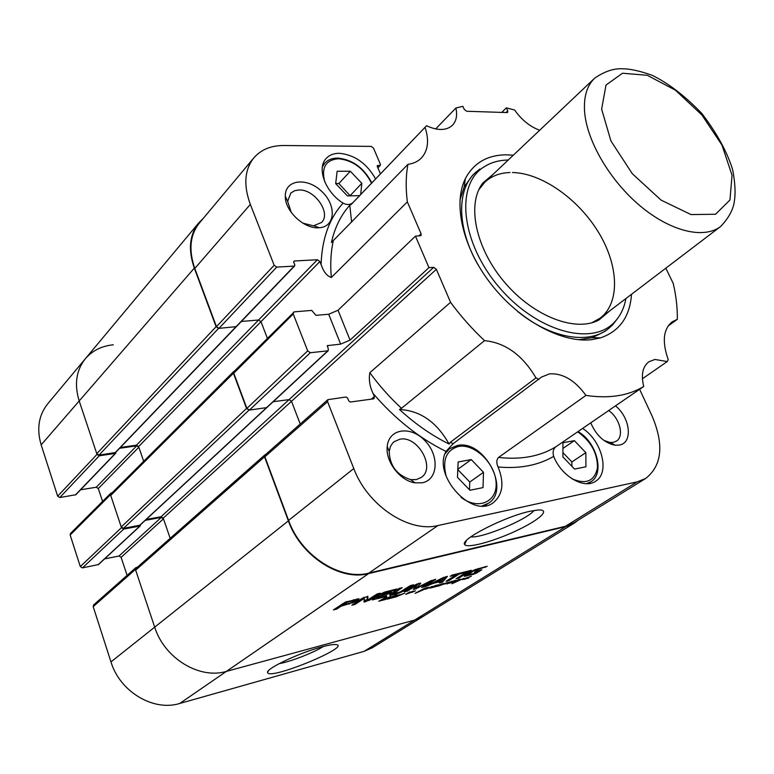 <?xml version="1.0" encoding="UTF-8"?>
<svg xmlns="http://www.w3.org/2000/svg" width="774" height="774" viewBox="0 0 774 774"><rect width="100%" height="100%" fill="white"/><g stroke="black" fill="none" stroke-linecap="round" stroke-linejoin="round"><path stroke-width="1.16" d="M115.906 452.161L115.307 453.419L99.227 455.78L97.011 454.357L79.19 400.961C74.13 384.378 76.181 370.311 85.334 358.759C92.367 350.612 101.704 345.959 113.323 344.798M120.386 447.488L136.466 445.166L138.614 446.569L143.683 461.304L138.836 447.227L136.688 445.824L119.622 448.291M140.471 524.782L139.862 526.059L123.714 529.068L121.479 527.645L110.508 494.77L110.817 493.183L112.22 492.69M146.218 519.46L161.06 516.742L163.227 518.135L170.174 538.327L163.459 518.803L161.282 517.409L145.241 520.36M135.663 570.148L264.534 456.824L264.872 454.889L136.069 568.377L135.663 570.148L154.694 627.143C164.369 658.316 199.518 679.611 226.414 671.387L414.709 620.051L423.088 616.423L414.709 620.051L226.414 671.387C199.518 679.611 164.369 658.316 154.694 627.143L135.431 569.441L135.837 567.681L137.472 567.149M323.435 646.464C313.673 652.676 290.473 661.693 279.046 663.705M264.534 456.824L288.373 520.883C300.651 555.984 340.125 581.419 368.647 573.582L565.775 526.61L574.318 523.089L372.42 647.703L364.138 651.331L179.742 703.469C153.523 711.732 119.854 691.743 110.963 661.905L93.19 606.642L93.606 604.929L135.837 567.681M127.091 575.392L121.112 557.338L119.022 556.032L104.606 558.905M140.287 525.856L98.54 564.527L82.441 567.893L80.293 566.568L70.153 535.008L70.473 533.48L110.817 493.183M102.574 501.417L98.308 488.549L96.247 487.233L80.631 489.768M115.781 453.177L75.862 494.731L59.791 497.537L57.663 496.192L41.157 444.866C36.484 428.902 38.661 415.232 47.698 403.844L85.334 358.759C76.181 370.311 74.13 384.378 79.19 400.961L96.789 453.69L99.004 455.112L218.578 328.389L216.101 326.686L96.789 453.69M321.52 646.977C299.199 652.85 265.318 668.997 267.601 672.558C269.313 680.859 356.417 644.5 334.716 644.539C331.872 644.549 327.47 645.361 321.52 646.977M435.656 128.939L455.896 108.031C457.473 115.355 456.341 121.083 452.529 125.204C446.55 130.69 437.881 130.883 426.513 125.775L352.751 202.807C350.061 204.946 346.839 205.052 343.085 203.127C325.37 192.213 316.45 168.219 326.173 158.477C329.366 155.032 333.729 153.31 339.283 153.3C354.618 154.771 366.721 163.324 375.613 178.939M585.947 395.408L498.553 457.424C496.444 459.717 496.279 462.9 498.059 466.983C504.464 482.831 502.839 494.75 493.193 502.732C472.469 519.209 432.347 475.691 445.988 451.426L453.158 443.686L541.481 377.073L549.569 373.842C562.901 373.145 575.024 380.334 585.947 395.408C608.944 398.823 628.198 395.853 643.716 386.497C640.901 374.877 642.604 366.644 648.835 361.797L654.978 359.446L667.236 361.574L642.401 378.767M359.591 195.667L347.391 195.89L335.674 183.622L337.145 171.277L350.293 171.218L361.826 183.322L360.655 194.555M585.85 452.664L585.937 466.79L574.54 469.083L562.891 456.902L562.959 442.738L574.376 440.648L585.85 452.664L571.88 461.962L562.911 452.587M469.915 490.252L457.453 477.326L458.14 461.972L471.25 459.572L483.508 472.314L483.015 487.61L469.915 490.252M469.47 489.797L469.77 482.018L457.792 469.586M483.508 472.314L469.77 482.018M471.25 459.572L457.811 469.305M350.245 195.841L338.867 183.506L335.684 183.544M361.826 183.322L350.283 195.474M350.293 171.218L338.867 183.506M571.88 466.306L571.88 461.962M574.376 440.648L562.93 448.436M218.578 328.389L236.389 326.638L218.936 328.36L276.753 267.098L294.188 266.101L294.807 264.882L293.743 262.202L294.362 260.993L317.379 259.745L319.885 261.535L321.104 264.573C323.542 271.8 326.947 276.095 331.34 277.46L407.347 201.879C405.634 188.275 405.828 175.766 407.937 164.34L331.407 242.523C334.745 227.604 340.87 215.172 349.79 205.236L351.28 204.413L426.513 125.775M380.45 173.889L377.267 166.439L377.325 165.588L379.947 165.413L380.45 164.388L373.484 148.095L371.201 146.392L283.806 145.512C271.035 145.483 261.041 149.605 253.843 157.867C244.516 169.719 243.346 185.228 250.331 204.404L274.16 265.259L216.459 326.657L218.936 328.36M276.753 267.098L274.16 265.259M318.578 227.779L319.285 227.74C335.645 226.821 336.651 204.917 321.481 191.178C306.717 176.975 284.871 179.626 285.287 196.209C284.813 210.857 303.93 228.93 318.578 227.779M110.73 495.447L233.429 373.232L233.68 371.52L111.05 493.86L110.73 495.447L121.247 526.959L123.492 528.371L249.034 410.133L266.827 407.598L249.392 410.085L310.326 352.712L327.779 350.854L328.379 349.538L327.421 345.63L340.647 344.12L350.051 340.105L338.035 310.248L328.698 314.244L315.927 315.337L311.748 310.403L294.304 311.845L234.038 371.481L233.787 373.194L293.24 313.983L293.462 312.212M350.051 340.105L428.96 267.64L415.464 236.147L420.95 235.635L421.095 233.816L407.347 201.879M338.035 310.248L415.464 236.147M538.946 379.434L535.976 377.896L450.313 442.302L449.104 444.053C431.699 435.433 415.164 423.92 399.481 409.504L401.503 408.295C389.806 397.507 379.25 385.636 369.837 372.691C368.656 379.492 369.711 386.39 373.02 393.376L374.316 396.607L374.036 398.581L373.387 398.871L350.341 402.025L348.774 400.942L347.632 398.078L346.065 396.994L327.876 399.655L265.23 454.841L264.892 456.766L327.576 401.648L327.876 399.655M582.59 428.438C601.959 440.658 610.202 472.943 595.535 481.283C584.089 489.507 561.247 476.107 553.681 456.379C552.481 452.345 553.168 449.172 555.732 446.869L643.716 386.497M665.824 268.191L673.245 283.468C676.137 295.91 677.502 307.878 677.327 319.352L672.151 321.829C663.241 329.211 661.934 341.818 668.243 359.649L667.236 361.574M677.327 319.352L668.175 325.931M639.634 389.303L652.134 416.131C664.169 444.74 662.022 465.513 645.71 478.448L637.157 481.873L437.968 525.536C408.904 533.015 367.427 505.47 353.786 468.56L327.576 401.648M590.746 422.846C596.319 435.607 604.465 443.057 615.175 445.214L619.229 445.069C633.142 443.154 630.452 417.912 615.494 405.866M422.12 482.812C438.19 480.015 439.555 455.538 425.042 440.783C410.936 425.545 388.838 428.409 387.242 446.385C385.191 461.352 400.023 480.848 415.009 482.841L422.12 482.812M455.896 108.031L462.862 106.319L464.265 109.405L466.674 111.272L507.038 112.569L507.696 112.346L507.734 110.856L506.341 107.857L514.604 110.024C521.657 119.931 530.006 126.675 539.681 130.245M608.674 410.539C619.781 418.057 624.502 436.41 616.356 441.161L613.25 442.399L610.096 442.496L603.875 440.406M416.219 479.619L410.694 479.628C396.936 475.236 389.767 465.832 389.187 451.397L390.425 446.559L392.486 443.279L394.111 441.712L399.858 439.226C417.621 435.259 436.052 467.796 421.327 477.413L416.219 479.619M291.237 212.405L287.647 201.375L290.782 193.065L294.701 190.694L298.928 189.988C314.583 188.972 331.514 213.256 321.539 222.496L313.451 225.834L302.798 223.115M300.215 424.017L291.498 401.28L289.079 399.626L273.183 401.706L289.079 399.626L291.498 401.28L300.215 424.017M310.326 352.712L307.694 350.883L246.887 408.391L249.392 410.085M246.887 408.391L233.787 373.194M267.349 338.257L260.983 321.655L258.593 319.991L241.343 321.471L258.593 319.991L260.983 321.655L267.349 338.257M216.459 326.657L194.796 268.452C188.469 250.07 189.969 234.967 199.315 223.135L253.843 157.867M645.71 478.448L573.921 522.789L565.359 526.32L368.83 573.099C340.318 580.926 300.854 555.49 288.586 520.409L264.892 456.766M533.954 510.501C527.616 519.441 481.612 538.617 470.815 536.837M530.161 511.246C504.958 516.422 459.379 539.778 464.69 544.538C467.012 548.727 493.783 541.423 516.664 530.596C539.768 519.818 551.436 508.953 537.746 510.027L530.161 511.246M513.356 155.168L505.538 154.81C486.894 155.245 473.495 163.208 465.348 178.688C452.713 203.949 462.852 248.164 491.326 284.435C519.712 320.746 562.05 343.356 591.839 339.641L600.547 337.851C619.577 331.282 629.901 316.76 631.526 294.275M477.945 264.708C456.892 228.117 456.592 189.872 475.062 172.912L472.479 175.398L464.177 186.911L459.959 199.992M578.652 339.728L592.245 337.677L604.939 331.349L607.813 329.202C588.095 344.682 550.401 338.199 517.69 311.506M425.071 127.352C429.318 140.365 428.09 150.582 421.395 158.022C417.979 161.466 413.5 163.575 407.937 164.34M401.503 408.295L484.524 340.628C472.072 328.94 460.753 316.169 450.565 302.315L436.362 269.313L433.682 267.349L428.96 267.64M484.524 340.628C505.354 342.688 522.508 355.111 535.976 377.896M369.837 372.691L450.565 302.315M449.104 444.053C436.7 422.043 420.166 410.53 399.481 409.504M351.628 222.177L349.79 205.236M501.746 112.404L506.341 107.857M307.694 350.883L293.24 313.983M508.063 160.179L507.996 160.025C498.475 160.218 490.223 162.675 483.247 167.397L487.194 165.017M625.905 298.561C624.192 308.023 620.419 315.84 614.575 322.013C592.168 346.723 536.498 331.601 499.017 287.086C461.159 242.901 455.238 185.518 483.247 167.397M617.565 318.511L612.476 325.08L607.813 329.202M475.062 172.912L479.89 168.984M610.106 310.567L599.086 319.894C575.943 332.636 533.615 316.653 504.619 282.336C475.439 248.164 466.509 203.804 482.831 183.032L493.822 173.666M512.475 172.515C541.655 173.095 578.091 198.783 598.35 232.065C618.726 265.279 620.419 302.634 600.179 318.124L591.771 322.806M478.777 189.785L484.756 182.238C491.403 176.095 499.811 172.863 510.008 172.525M476.91 572.866L473.32 574.356L464.236 576.301L467.264 573.64L475.188 569.587L487.214 566.287L473.301 571.115L467.96 574.85L473.717 573.573L477.229 571.599L474.404 572.315L476.126 571.231L481.805 569.799L476.91 572.866L476.561 572.015M467.941 574.569L467.506 573.486M468.125 574.376L467.709 573.36M468.512 574.056L468.125 573.108M470.311 572.847L469.973 572.025M472.517 571.541L472.237 570.854M473.301 571.115L473.04 570.486M473.891 570.835L473.649 570.225M478.613 569.142L478.361 568.532M485.366 567.439L485.104 566.81M464.981 576.359L464.623 575.479M466.848 576.001L466.287 574.608L465.503 574.792M473.32 574.356L473.069 573.737M467.709 574.25L466.287 574.608M475.159 573.747L474.878 573.07M477.229 571.599L476.987 571.009M459.301 573.998L448.997 580.539L446.056 581.284L456.35 574.743L450.207 576.291L452.045 575.121L467.235 571.309L465.397 572.47L459.301 573.998L459.04 573.37M465.397 572.47L465.135 571.831M456.35 574.743L456.089 574.105M448.997 580.539L448.639 579.639M431.108 581.303L414.409 589.382L413.268 589.324L416.934 584.931L407.453 591.094L404.357 591.887L414.893 585.038L418.889 583.403L420.669 583.141L420.476 583.625L416.673 587.921L429.793 581.274L435.714 579.3L424.616 586.731L421.569 587.505L431.031 581.467L430.886 580.742M431.244 581.284L431.002 580.694M424.616 586.731L424.239 585.802M435.211 579.929L434.998 579.378M431.669 580.403L431.041 580.81M416.673 587.747L416.102 586.479M418.724 583.451L416.102 586.305M407.453 591.094L407.066 590.127M416.789 585.018L416.47 584.225M416.934 584.931L416.635 584.167M417.331 584.776L417.022 584.012M417.409 584.767L417.099 583.983L417.409 584.767M414.409 589.382L414.051 588.463M416.315 588.753L415.754 587.321L414.787 587.679M416.257 587.089L415.754 587.321M430.315 581.651L430.102 581.119M430.75 581.448L430.538 580.906M347.352 602.201L342.659 605.094L351.638 602.646L354.831 600.489L347.352 602.201L347.091 601.524M347.584 602.133L347.323 601.456M353.399 600.672L353.137 599.985M353.631 600.614L353.37 599.927M354.144 600.508L353.882 599.802M354.831 600.489L354.511 599.647M342.659 605.094L342.234 603.962M346.81 602.395L346.549 601.688M355.324 601.746L340.908 606.284L336.777 609.061L333.42 609.922L345.281 602.162L359.001 598.795L355.324 601.746L354.744 600.247L356.572 599.124M357.259 600.556L356.698 599.095M358.691 599.511L358.41 598.757M336.777 609.061L336.351 607.938M340.908 606.284L340.483 605.142M349.219 604.175L348.968 603.497M342.35 604.262L341.46 604.484M352.489 603.11L352.209 602.375M376.909 597.896L386.69 595.661L384.92 596.822L372.313 599.879L381.476 593.571L384.707 592.081L396.743 589.024L394.943 590.204L384.001 593.213L381.466 594.896L391.528 592.352L389.748 593.523L379.676 596.067L376.909 597.896L376.503 596.851M379.676 596.067L379.279 595.022M389.748 593.523L389.486 592.865M381.147 594.074L380.431 594.258M381.466 594.896L381.06 593.842M384.001 593.213L383.701 592.439M384.175 593.116L383.885 592.362M384.717 592.855L384.446 592.168M385.762 592.516L385.5 591.849M394.943 590.204L394.682 589.546M372.904 599.86L372.71 599.366M373.368 599.763L373.107 599.095M384.92 596.822L384.668 596.174M376.677 597.305L375.284 597.663M367.65 599.995L377.093 593.968L380.247 593.174L369.914 600.014L364.022 601.998L364.331 598.35L354.995 604.436L351.802 605.249L362.106 598.35L367.921 596.328L367.65 599.995L367.079 598.544M367.437 596.377L367.079 598.505M354.995 604.436L354.589 603.381M363.635 598.66L363.267 597.712M364.003 598.466L363.645 597.528M364.331 598.35L363.964 597.383M364.012 597.364L364.38 598.35M364.38 602.027L364.022 601.079M365.705 601.766L365.135 600.285L364.109 600.508M367.457 599.531L365.135 600.285M369.914 600.014L369.517 598.989M444.034 577.917L435.52 582.164L441.635 580.626L444.112 577.965L443.802 577.346M444.092 577.907L443.85 577.327M435.52 582.164L435.269 581.555M443.57 578.11L443.338 577.539M425.303 586.557L442.167 578.091L447.44 576.369L442.505 582.183L439.371 582.986L440.783 581.458L433.13 583.403L425.303 586.557M428.477 585.754L428.216 585.096M433.13 583.403L432.879 582.754M440.783 581.458L440.551 580.897M442.505 582.183L441.935 580.781L440.638 581.11M445.601 576.717L441.935 580.781M468.328 571.028L471.24 570.303L459.079 577.975L456.167 578.71L468.328 571.028M459.079 577.975L458.721 577.104M393.453 593.697L400.042 592.023L410.394 585.589L413.519 584.805L403.912 590.959L399.142 593.039L391.557 595.119L389.844 595.235L389.951 594.5L399.007 588.453L402.18 587.659L393.453 593.697L392.96 592.42M393.773 593.203L393.366 592.158M390.377 595.274L390.048 594.422M391.557 595.119L391.005 593.706M393.25 593.165L391.102 593.639M394.198 594.519L393.908 593.764M397.217 593.677L396.985 593.087M399.142 593.039L398.92 592.468M401.232 592.226L400.98 591.588M403.912 590.959L403.554 590.049M405.721 589.885L405.334 588.888M423.388 589.169L426.764 588.134L422.759 589.178L426.271 587.727L428.216 587.379L427.461 588.008L415.058 593.368L423.31 588.975M394.295 596.831L404.657 593.184L396.269 596.802L387.087 599.192L396.82 594.567L391.634 597.692L399.384 594.703L394.276 596.793M379.957 600.847L388.964 597.267L385.665 599.444L378.805 601.204L386.826 596.822L379.957 600.847M459.427 579.503L460.424 579.175L459.098 580.481L463.79 578.362L451.939 583.741L458.16 580.906L459.253 579.542L454.144 581.942L459.282 579.194M415.483 590.814L405.673 594.326L409.91 591.858L406.95 593.784L412.697 591.259L413.49 591.113L411.642 592.458L415.483 590.814M432.395 586.363L429.831 588.201L431.602 586.798L425.642 589.188L432.395 586.363M390.686 596.338L389.806 596.648L390.715 596.464M464.932 579.223L462.001 579.513L471.298 576.253L465.638 578.729L468.647 578.052L464.864 579.039M453.196 582.019L449.104 583.306L455.015 580.403L449.849 582.851L455.934 580.268L453.196 582.019M440.116 585.541L430.741 587.921L436.488 585.125L432.134 587.524L438.577 584.709L435.065 586.76L442.002 583.799L438.945 585.618L443.715 583.383L441.809 584.718L448.049 582.28L445.214 583.925L452.142 581.187L447.004 583.973L450.99 581.671L440.067 585.405M433.421 586.537L436.323 585.367L433.363 586.411M435.065 586.76L434.572 586.702M440.658 585.096L441.122 584.854L440.619 585.009M467.448 577.839L470.292 576.698L467.399 577.723M465.455 578.729L464.951 578.971L465.435 578.681M385.084 599.366L384.088 599.734L384.997 599.153M396.259 596.783L397.439 596.135L396.153 596.58M392.757 597.499L394.343 596.754L392.708 597.393M395.437 596.241L398.417 595.042L395.388 596.106M392.679 596.686L387.861 598.853L392.544 596.348M392.998 596.802L392.795 596.27M427.461 588.008L427.258 587.495M203.272 218.394L198.812 222.815C189.485 234.648 187.985 249.741 194.303 268.104L216.101 326.686M233.68 371.52L234.358 371.162M233.429 373.232L246.529 408.44L121.247 526.959M249.034 410.133L246.529 408.44M264.872 454.889L265.53 454.57M574.318 523.089L578.391 520.031M328.234 350.661L140.055 525.169L123.492 528.371M294.701 265.879L115.558 452.519L99.004 455.112M179.742 703.469L368.647 573.582M364.138 651.331L565.775 526.61M110.963 661.905L288.373 520.883M93.19 606.642L135.431 569.441M121.112 557.338L163.459 518.803M119.022 556.032L161.282 517.409M98.124 564.73L139.862 526.059M82.441 567.893L123.714 529.068M80.293 566.568L121.479 527.645M70.153 535.008L110.508 494.77M98.308 488.549L138.836 447.227M96.247 487.233L136.688 445.824M75.397 494.963L115.307 453.419M59.791 497.537L99.227 455.78M57.663 496.192L97.011 454.357M41.157 444.866L194.303 268.104M601.63 109.134L606.003 85.063L622.49 73.23L647.296 75.291L675.46 90.219L701.892 114.968L721.968 145.077L732.049 175.263L729.959 200.011L715.524 214.263L690.989 214.562L661.112 200.137L632.271 173.676L610.909 140.916L601.63 109.134M584.573 111.466C583.635 96.663 587.002 85.566 594.684 78.174C604.504 71.411 613.811 68.286 622.606 68.789C630.113 68.789 639.963 70.966 652.153 75.301C668.436 83.273 684.961 95.957 701.728 113.352C716.976 133.292 727.318 152.217 732.765 170.106C735.087 182.887 735.648 192.968 734.458 200.36C733.588 209.028 728.992 217.736 720.652 226.482C704.079 239.311 670.942 231.649 640.427 206.136C609.902 180.7 586.653 140.858 584.573 111.466M324.703 181.677C321.21 167.523 325.796 159.879 338.461 158.747C352.925 160.247 363.935 168.413 371.51 183.215M577.636 431.834C590.93 441.122 597.538 453.09 597.48 467.748C594.664 481.07 586.228 484.776 572.15 478.874M446.25 476.532C442.07 460.017 446.211 449.984 458.672 446.434C474.549 443.396 495.196 463.403 496.086 482.55C497.634 501.949 478.013 510.666 460.927 497.227M456.999 445.592L449.52 448.765L445.031 453.767M482.086 505.925L488.317 503.323C510.956 490.126 484.166 439.545 457.618 445.437L449.52 448.765L446.008 451.387M371.83 182.887C363.925 167.919 352.615 159.647 337.899 158.08C332.317 158.051 327.953 159.744 324.799 163.15L322.371 166.961M586.469 483.682L590.697 481.873C604.929 474.036 597.131 442.457 578.033 431.563M331.34 277.46C330.15 264.379 330.779 252.247 333.236 241.082M343.085 203.127C329.231 218.442 321.907 238.924 321.104 264.573M351.28 204.413L352.751 202.807M328.698 314.244L340.647 344.12M453.158 443.686L450.313 442.302M373.02 393.376C394.701 418.705 419.024 438.055 445.988 451.426M498.059 466.983C519.673 468.918 538.211 465.377 553.681 456.379M555.732 446.869C540.029 456.418 520.97 459.94 498.553 457.424M368.83 573.099L437.968 525.536M565.359 526.32L637.157 481.873M288.586 520.409L353.786 468.56M294.188 266.101L115.084 452.761M582.319 339.534L581.767 339.95M374.316 396.607L371.317 399.152M436.362 269.313L163.227 518.135M327.779 350.854L139.63 525.382M327.876 345.436L327.189 346.075M161.06 516.742L433.682 267.349M418.802 236.002L421.095 233.816M319.885 261.535L138.614 446.569M294.362 260.993L293.646 261.738M317.379 259.745L136.466 445.166M379.947 165.413L377.799 167.677M377.77 165.413L377.17 166.042M194.796 268.452L250.331 204.404M507.734 110.856L506.022 112.54M420.476 583.625L420.272 583.122M418.163 587.863L417.95 587.321M346.026 602.83L345.707 601.988M356.388 601.117L355.817 599.608M357.994 600.034L357.569 598.902M394.711 592.545L394.314 591.529M392.931 594.829L392.37 593.377M395.543 594.161L395.301 593.523M268.452 670.739L267.601 672.558M594.684 78.174L484.756 182.238M481.747 185.092L480.838 185.953L481.747 185.092M720.652 226.482L600.179 318.124M596.88 320.63L595.883 321.394L596.88 320.63M488.317 503.323L484.669 505.79M324.799 163.15L322.623 165.568M590.697 481.873L587.93 483.653M610.096 442.496L615.175 445.214M611.441 444.402L612.428 443.744M410.694 479.628L415.009 482.841M389.187 451.397L387.242 446.385M313.992 225.805L319.285 227.74M287.647 201.375L285.287 196.209M316.556 227.759L317.263 227.005M285.5 198.957L286.187 198.183M466.335 540.61L464.69 544.538M592.245 337.677L600.547 337.851M464.177 186.911L465.348 178.688M582.532 339.515L581.942 339.96M377.886 167.881L380.392 165.239M614.575 322.013L612.476 325.08M595.545 321.084L599.086 319.894M481.089 186.34L482.831 183.032M467.419 573.544L467.883 574.676M430.992 580.694L431.234 581.284M416.015 586.479L416.567 587.863M443.879 577.307L444.121 577.917M411.313 591.868L411.507 592.362M198.812 222.815L85.334 358.759"/></g></svg>

